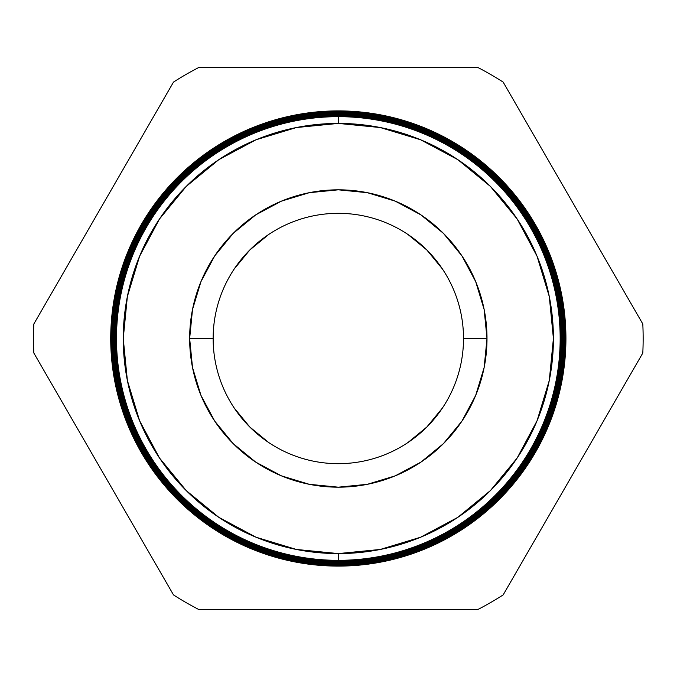 <?xml version="1.0" encoding="UTF-8"?>
<svg xmlns="http://www.w3.org/2000/svg" width="677" height="677" viewBox="0 0 677 677"><rect width="100%" height="100%" fill="white"/><g stroke="black" fill="none" stroke-linecap="round" stroke-linejoin="round"><path stroke-width="1.02" d="M338.331 116.664L338.331 123.417A215.083 215.083 0 0 1 553.414 338.5A215.083 215.083 0 0 1 338.331 553.583L338.331 560.336A221.836 221.836 0 0 0 560.167 338.5A221.836 221.836 0 0 0 338.331 116.664A221.836 221.836 0 0 1 560.167 338.5A221.836 221.836 0 0 1 338.331 560.336A221.836 221.836 0 0 1 116.486 338.5L116.317 338.5A222.005 222.005 0 0 0 338.331 560.505L338.331 561.301A222.801 222.801 0 0 0 561.123 338.5A222.801 222.801 0 0 0 338.331 115.699L338.331 116.495A222.005 222.005 0 0 1 560.336 338.5A222.005 222.005 0 0 1 338.331 560.505A222.005 222.005 0 0 0 560.336 338.5L560.336 338.5A222.005 222.005 0 0 0 338.331 116.495A222.005 222.005 0 0 0 116.317 338.5L116.486 338.5A221.836 221.836 0 0 1 338.331 116.664A221.836 221.836 0 0 0 116.486 338.5A221.836 221.836 0 0 0 338.331 560.336L338.331 553.583L296.365 549.453L256.016 537.216L218.832 517.338L186.234 490.588L159.484 457.999L139.614 420.806L127.369 380.466L123.239 338.5L127.369 296.534L139.614 256.194L159.484 219.001L186.234 186.412L218.832 159.662L256.016 139.784L296.365 127.547L338.331 123.417L380.288 127.547L420.637 139.784L457.821 159.662L490.419 186.412L517.169 219.001L537.039 256.194L549.284 296.534L553.414 338.5L549.284 380.466L537.039 420.806L517.169 457.999L490.419 490.588L457.821 517.338L420.637 537.216L380.288 549.453L338.331 553.583A215.083 215.083 0 0 1 123.239 338.5A215.083 215.083 0 0 1 338.331 123.417L338.331 116.664M561.267 338.5A222.936 222.936 0 0 1 338.331 561.436L338.331 562.257A223.757 223.757 0 0 0 562.088 338.5A223.757 223.757 0 0 0 338.331 114.743L338.331 115.564A222.936 222.936 0 0 1 561.267 338.5L561.123 338.5A222.801 222.801 0 0 1 338.331 561.301A222.801 222.801 0 0 1 115.53 338.5L115.386 338.5A222.936 222.936 0 0 0 338.331 561.436A222.936 222.936 0 0 0 561.267 338.5A222.936 222.936 0 0 0 338.331 115.564A222.936 222.936 0 0 0 115.386 338.5L115.53 338.5A222.801 222.801 0 0 1 338.331 115.699A222.801 222.801 0 0 1 561.123 338.5L561.267 338.5M562.198 338.5A223.867 223.867 0 0 1 338.331 562.367L338.331 563.222A224.722 224.722 0 0 0 563.044 338.5A224.722 224.722 0 0 0 338.331 113.778L338.331 114.633A223.867 223.867 0 0 1 562.198 338.5L562.088 338.5A223.757 223.757 0 0 1 338.331 562.257A223.757 223.757 0 0 1 114.565 338.5L114.455 338.5A223.867 223.867 0 0 0 338.331 562.367A223.867 223.867 0 0 0 562.198 338.5A223.867 223.867 0 0 0 338.331 114.633A223.867 223.867 0 0 0 114.455 338.5L114.565 338.5A223.757 223.757 0 0 1 338.331 114.743A223.757 223.757 0 0 1 562.088 338.5L562.198 338.5M563.129 338.5A224.806 224.806 0 0 1 338.331 563.306L338.331 564.178A225.678 225.678 0 0 0 564.009 338.5A225.678 225.678 0 0 0 338.331 112.822L338.331 113.694A224.806 224.806 0 0 1 563.129 338.5L563.044 338.5A224.722 224.722 0 0 1 338.331 563.222A224.722 224.722 0 0 1 113.609 338.5L113.524 338.5A224.806 224.806 0 0 0 338.331 563.306A224.806 224.806 0 0 0 563.129 338.5A224.806 224.806 0 0 0 338.331 113.694A224.806 224.806 0 0 0 113.524 338.5L113.609 338.5A224.722 224.722 0 0 1 338.331 113.778A224.722 224.722 0 0 1 563.044 338.5L563.129 338.5M564.059 338.5A225.737 225.737 0 0 1 338.331 564.237L338.331 565.143A226.643 226.643 0 0 0 564.965 338.5A226.643 226.643 0 0 0 338.331 111.857L338.331 112.763A225.737 225.737 0 0 1 564.059 338.5L564.009 338.5A225.678 225.678 0 0 1 338.331 564.178A225.678 225.678 0 0 1 112.644 338.5L112.594 338.5A225.737 225.737 0 0 0 338.331 564.237A225.737 225.737 0 0 0 564.059 338.5A225.737 225.737 0 0 0 338.331 112.763A225.737 225.737 0 0 0 112.594 338.5L112.644 338.5A225.678 225.678 0 0 1 338.331 112.822A225.678 225.678 0 0 1 564.009 338.5L564.059 338.5M564.99 338.5A226.668 226.668 0 0 1 338.331 565.168L338.331 566.099A227.599 227.599 0 0 0 565.93 338.5A227.599 227.599 0 0 0 338.331 110.901L338.331 111.832A226.668 226.668 0 0 1 564.99 338.5L564.965 338.5A226.643 226.643 0 0 1 338.331 565.143A226.643 226.643 0 0 1 111.688 338.5L111.663 338.5A226.668 226.668 0 0 0 338.331 565.168A226.668 226.668 0 0 0 564.99 338.5A226.668 226.668 0 0 0 338.331 111.832A226.668 226.668 0 0 0 111.663 338.5L111.688 338.5A226.643 226.643 0 0 1 338.331 111.857A226.643 226.643 0 0 1 564.965 338.5L564.99 338.5M463.508 338.5A125.177 125.177 0 0 0 338.331 213.323A125.177 125.177 0 0 0 213.145 338.5L189.653 338.5A148.678 148.678 0 0 1 338.331 189.822A148.678 148.678 0 0 1 487 338.5L463.508 338.5L487 338.5L484.148 309.499L475.686 281.607L461.942 255.898L443.452 233.37L420.925 214.88L395.224 201.145L367.332 192.683L338.331 189.822L309.321 192.683L281.429 201.145L255.728 214.88L233.201 233.37L214.711 255.898L200.967 281.607L192.505 309.499L189.653 338.5L192.505 367.501L200.967 395.393L214.711 421.102L233.201 443.63L255.728 462.12L281.429 475.855L309.321 484.317L338.331 487.178L367.332 484.317L395.224 475.855L420.925 462.12L443.452 443.63L461.942 421.102L475.686 395.393L484.148 367.501L487 338.5A148.678 148.678 0 0 1 338.331 487.178A148.678 148.678 0 0 1 189.653 338.5L213.145 338.5A125.177 125.177 0 0 0 338.331 463.677A125.177 125.177 0 0 0 463.508 338.5M642.803 323.961A304.819 304.819 0 0 1 642.803 353.039L503.155 594.914A304.819 304.819 0 0 1 477.97 609.452L198.683 609.452A304.819 304.819 0 0 1 173.498 594.914L33.85 353.039A304.819 304.819 0 0 1 33.85 323.961L173.498 82.086A304.819 304.819 0 0 1 198.683 67.548L477.97 67.548A304.819 304.819 0 0 1 503.155 82.086L642.803 323.961L503.155 82.086A304.819 304.819 0 0 0 477.97 67.548L198.683 67.548A304.819 304.819 0 0 0 173.498 82.086L33.85 323.961A304.819 304.819 0 0 0 33.85 353.039L173.498 594.914A304.819 304.819 0 0 0 198.683 609.452L477.97 609.452A304.819 304.819 0 0 0 503.155 594.914L642.803 353.039A304.819 304.819 0 0 0 642.803 323.961M338.331 566.099L382.733 561.732L425.427 548.776L464.777 527.747L499.262 499.44L527.569 464.947L548.607 425.596L561.555 382.903L565.93 338.5L561.555 294.097L548.607 251.404L527.569 212.053L499.262 177.56L464.777 149.253L425.427 128.224L382.733 115.268L338.331 110.901L293.92 115.268L251.226 128.224L211.876 149.253L177.391 177.56L149.084 212.053L128.046 251.404L115.098 294.097L110.723 338.5L115.098 382.903L128.046 425.596L149.084 464.947L177.391 499.44L211.876 527.747L251.226 548.776L293.92 561.732L338.331 566.099L338.331 565.168A226.668 226.668 0 0 1 111.663 338.5A226.668 226.668 0 0 1 338.331 111.832L338.331 110.901A227.599 227.599 0 0 0 110.723 338.5A227.599 227.599 0 0 0 338.331 566.099M442.411 408.045L426.84 427.018L407.876 442.58M268.777 442.58L249.813 427.018L234.242 408.045M234.242 268.955L249.813 249.982L268.777 234.42M407.876 234.42L426.84 249.982L442.411 268.955M111.688 338.5A226.643 226.643 0 0 0 338.331 565.143L338.331 564.237A225.737 225.737 0 0 1 112.594 338.5A225.737 225.737 0 0 1 338.331 112.763L338.331 111.857A226.643 226.643 0 0 0 111.688 338.5M112.644 338.5A225.678 225.678 0 0 0 338.331 564.178L338.331 563.306A224.806 224.806 0 0 1 113.524 338.5A224.806 224.806 0 0 1 338.331 113.694L338.331 112.822A225.678 225.678 0 0 0 112.644 338.5M113.609 338.5A224.722 224.722 0 0 0 338.331 563.222L338.331 562.367A223.867 223.867 0 0 1 114.455 338.5A223.867 223.867 0 0 1 338.331 114.633L338.331 113.778A224.722 224.722 0 0 0 113.609 338.5M114.565 338.5A223.757 223.757 0 0 0 338.331 562.257L338.331 561.436A222.936 222.936 0 0 1 115.386 338.5A222.936 222.936 0 0 1 338.331 115.564L338.331 114.743A223.757 223.757 0 0 0 114.565 338.5M115.53 338.5A222.801 222.801 0 0 0 338.331 561.301L338.331 560.505A222.005 222.005 0 0 1 116.317 338.5A222.005 222.005 0 0 1 338.331 116.495L338.331 115.699A222.801 222.801 0 0 0 115.53 338.5"/></g></svg>
